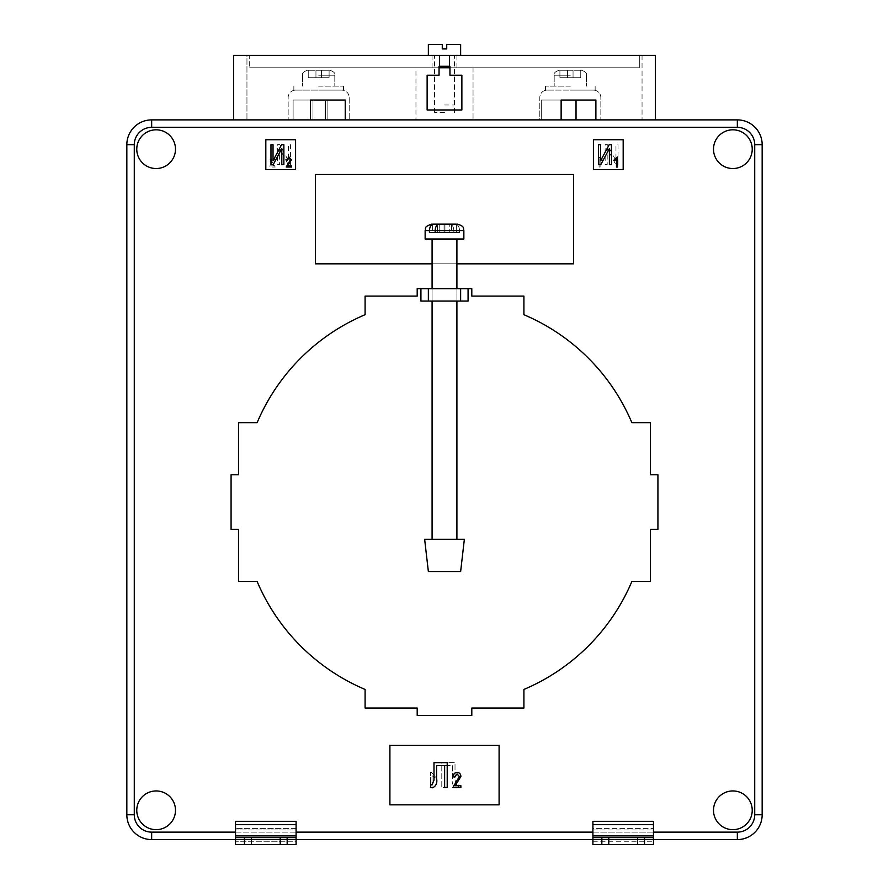 <?xml version="1.0" encoding="UTF-8"?>
<svg xmlns="http://www.w3.org/2000/svg" width="889" height="889" viewBox="0 0 889 889"><rect width="100%" height="100%" fill="white"/><g stroke="black" fill="none" stroke-linecap="round" stroke-linejoin="round"><path stroke-width="0.67" stroke-dasharray="4.45 3.33" d="M444.5 67.775L432.087 67.775L444.5 67.775M444.5 112.447L434.577 112.447L444.5 112.447M570.327 70.264L559.159 70.264L570.327 70.264M570.327 86.144L545.502 86.144L570.327 86.144M318.673 70.264L329.841 70.264L318.673 70.264M318.673 86.144L343.498 86.144L318.673 86.144M318.673 90.111L343.498 90.111L318.673 90.111M570.327 90.111L595.141 90.111L570.327 90.111M136.773 810.301A19.358 19.358 0 0 0 156.131 829.659A19.358 19.358 0 0 0 175.489 810.301A19.358 19.358 0 0 0 156.131 790.943A19.358 19.358 0 0 0 136.773 810.301A19.358 19.358 0 0 0 156.131 829.659A19.358 19.358 0 0 0 175.489 810.301A19.358 19.358 0 0 0 156.131 790.943A19.358 19.358 0 0 0 136.773 810.301A19.358 19.358 0 0 0 156.131 829.659A19.358 19.358 0 0 0 175.489 810.301A19.358 19.358 0 0 0 156.131 790.943A19.358 19.358 0 0 0 136.773 810.301M713.511 810.301A19.358 19.358 0 0 0 732.869 829.659A19.358 19.358 0 0 0 752.227 810.301A19.358 19.358 0 0 0 732.869 790.943A19.358 19.358 0 0 0 713.511 810.301A19.358 19.358 0 0 0 732.869 829.659A19.358 19.358 0 0 0 752.227 810.301A19.358 19.358 0 0 0 732.869 790.943A19.358 19.358 0 0 0 713.511 810.301A19.358 19.358 0 0 0 732.869 829.659A19.358 19.358 0 0 0 752.227 810.301A19.358 19.358 0 0 0 732.869 790.943A19.358 19.358 0 0 0 713.511 810.301M713.511 149.174A19.358 19.358 0 0 0 732.869 168.532A19.358 19.358 0 0 0 752.227 149.174A19.358 19.358 0 0 0 732.869 129.816A19.358 19.358 0 0 0 713.511 149.174A19.358 19.358 0 0 0 732.869 168.532A19.358 19.358 0 0 0 752.227 149.174A19.358 19.358 0 0 0 732.869 129.816A19.358 19.358 0 0 0 713.511 149.174A19.358 19.358 0 0 0 732.869 168.532A19.358 19.358 0 0 0 752.227 149.174A19.358 19.358 0 0 0 732.869 129.816A19.358 19.358 0 0 0 713.511 149.174M136.773 149.174A19.358 19.358 0 0 0 156.131 168.532A19.358 19.358 0 0 0 175.489 149.174A19.358 19.358 0 0 0 156.131 129.816A19.358 19.358 0 0 0 136.773 149.174A19.358 19.358 0 0 0 156.131 168.532A19.358 19.358 0 0 0 175.489 149.174A19.358 19.358 0 0 0 156.131 129.816A19.358 19.358 0 0 0 136.773 149.174A19.358 19.358 0 0 0 156.131 168.532A19.358 19.358 0 0 0 175.489 149.174A19.358 19.358 0 0 0 156.131 129.816A19.358 19.358 0 0 0 136.773 149.174M345.232 119.893L345.232 100.035L345.232 119.893L655.449 119.893L312.972 119.893L312.972 100.035L293.114 100.035L293.114 119.893L288.158 119.893L325.374 119.893L325.374 100.035L345.232 100.035L345.232 119.893L349.199 119.893L246.953 119.893L415.963 119.893L312.972 119.893L312.972 100.035L293.114 100.035L293.114 119.893L233.551 119.893L325.374 119.893L325.374 100.035L310.483 100.035L310.483 119.893M295.593 90.111L341.754 90.111L295.593 90.111A7.445 7.445 0 0 0 288.158 97.557L288.158 119.893L288.158 97.557A7.445 7.445 0 0 1 295.593 90.111L293.859 90.111L295.593 90.111M595.886 119.893L595.886 100.035L595.886 119.893L642.047 119.893L561.137 119.893L561.137 100.035L541.29 100.035L541.29 119.893L541.29 100.035L541.29 119.893L539.801 119.893L539.801 97.557A7.445 7.445 0 0 1 547.246 90.111L593.408 90.111L547.246 90.111A7.445 7.445 0 0 0 539.801 97.557L539.801 119.893L576.028 119.893L576.028 100.035L595.886 100.035L595.886 119.893L600.842 119.893L561.137 119.893L561.137 100.035L541.29 100.035L541.29 119.893L473.037 119.893L576.028 119.893L576.028 100.035L576.028 119.893L576.028 100.035L541.29 100.035L576.028 100.035L576.028 119.893M349.199 97.557L349.199 119.893L349.199 97.557A7.445 7.445 0 0 0 341.754 90.111A7.445 7.445 0 0 1 349.199 97.557M737.337 127.338L737.337 119.893A24.814 24.814 0 0 1 762.162 144.707A24.814 24.814 0 0 0 737.337 119.893L151.663 119.893A24.814 24.814 0 0 0 126.838 144.707L126.838 814.769A24.814 24.814 0 0 0 151.663 839.583L737.337 839.583A24.814 24.814 0 0 0 762.162 814.769L754.717 814.769A17.369 17.369 0 0 1 737.337 832.137L151.663 832.137A17.369 17.369 0 0 1 134.283 814.769L134.283 144.707A17.369 17.369 0 0 1 151.663 127.338L737.337 127.338A17.369 17.369 0 0 1 754.717 144.707L754.717 814.769M449.956 67.775L449.956 66.286L439.044 66.286L449.956 66.286L439.044 66.286L439.044 75.221L427.131 75.221L427.131 109.969L461.869 109.969L461.869 75.221L461.869 109.969L427.131 109.969L461.869 109.969L461.869 75.221L449.956 75.221L461.869 75.221L449.956 75.221L449.956 66.286L449.956 67.775L473.037 67.775L415.963 67.775L415.963 119.893L415.963 67.775L439.044 67.775L439.044 66.286L439.044 67.775L449.956 67.775L449.956 75.221L449.956 67.775L639.313 67.775L249.687 67.775L439.044 67.775L439.044 75.221L427.131 75.221L427.131 109.969L427.131 75.221L439.044 75.221L439.044 67.775M473.037 67.775L473.037 119.893L473.037 67.775M642.047 55.374L642.047 119.893L642.047 55.374L246.953 55.374L246.953 119.893L246.953 55.374L642.047 55.374M287.158 837.605L287.158 844.55L296.093 844.55L296.093 821.336L296.093 828.392L235.541 828.392L296.093 828.392L296.093 821.336L235.541 821.336L235.541 844.55L235.541 828.392L235.541 844.55L244.475 844.55L244.475 837.605L235.541 837.605L296.093 837.605L280.213 837.605L280.213 844.55L280.213 837.605L244.475 837.605M315.451 263.833L573.549 263.833L573.549 174.488L315.451 174.488L315.451 263.833L573.549 263.833L573.549 174.488L315.451 174.488L315.451 263.833L573.549 263.833L573.549 174.488L315.451 174.488L315.451 263.833M265.822 139.751L265.822 169.532L295.593 169.532L295.593 139.751L265.822 139.751L265.822 169.532L295.593 169.532L295.593 139.751L265.822 139.751L265.822 169.532L295.593 169.532L295.593 139.751L265.822 139.751M631.868 422.664A203.503 203.503 0 0 0 523.91 314.706L523.91 296.093L471.803 296.093L471.803 288.647L417.197 288.647L417.197 296.093L365.09 296.093L365.09 314.706A203.503 203.503 0 0 0 257.132 422.664L238.519 422.664L238.519 474.782L231.073 474.782L231.073 529.377L238.519 529.377L238.519 581.495L257.132 581.495A203.503 203.503 0 0 0 365.09 689.442L365.09 708.055L417.197 708.055L417.197 715.501L471.803 715.501L471.803 708.055L523.91 708.055L523.91 689.442A203.503 203.503 0 0 0 631.868 581.495L650.481 581.495L650.481 529.377L657.927 529.377L657.927 474.782L650.481 474.782L650.481 422.664L631.868 422.664M623.178 139.751L593.408 139.751L593.408 169.532L623.178 169.532L623.178 139.751L593.408 139.751L593.408 169.532L623.178 169.532L623.178 139.751L593.408 139.751L593.408 169.532L623.178 169.532L623.178 139.751M389.904 804.845L499.096 804.845L499.096 745.282L389.904 745.282L389.904 804.845L499.096 804.845L499.096 745.282L389.904 745.282L389.904 804.845L499.096 804.845L499.096 745.282L389.904 745.282L389.904 804.845M601.842 837.605L601.842 844.55L592.907 844.55L592.907 821.336L592.907 837.605L653.459 837.605L653.459 844.55L653.459 821.336L592.907 821.336L592.907 828.392L653.459 828.392L653.459 821.336L653.459 837.605L592.907 837.605L608.787 837.605L608.787 844.55L608.787 837.605L653.459 837.605M592.907 837.605L592.907 844.55L653.459 844.55L592.907 844.55L592.907 828.392L653.459 828.392L653.459 844.55L644.525 844.55L644.525 837.605M432.087 263.833L456.913 263.833M420.919 288.647L420.919 301.06L428.365 301.06L428.365 288.647L420.919 288.647L468.081 288.647L460.635 288.647L460.635 301.06L468.081 301.06L468.081 288.647M653.459 839.583L592.907 839.583M296.093 839.583L235.541 839.583M233.551 119.893L233.551 55.374L655.449 55.374L655.449 119.893M327.863 100.035L327.863 119.893L327.863 100.035L293.114 100.035L327.863 100.035M293.114 119.893L293.114 100.035L293.114 119.893M287.603 165.887L291.47 165.887L291.47 167.043L286.191 167.043L290.436 159.753L288.925 158.02L287.347 160.087L286.314 159.953L288.958 156.986L291.47 159.776L287.603 165.887M270.978 164.565L270.978 144.707L273.034 144.707L273.034 160.698L281.591 144.707L283.869 144.707L283.869 164.565L281.802 164.565L281.802 148.541L273.234 164.565L270.978 164.565M617.511 156.986L617.511 167.043L616.477 167.043L616.477 159.187L614.421 160.731L614.421 159.564L617.511 156.986M598.564 164.565L598.564 144.707L600.62 144.707L600.62 160.698L609.176 144.707L611.454 144.707L611.454 164.565L609.387 164.565L609.387 148.541L600.82 164.565L598.564 164.565M457.368 782.842L455.068 785.732L460.869 785.732L460.869 787.476L452.946 787.476L459.324 776.53L457.046 773.93L454.69 777.03L453.134 776.83C453.234 774.163 454.557 772.685 457.102 772.385C459.535 772.641 460.791 774.03 460.869 776.564L457.368 782.842M432.087 784.887L433.988 780.109L433.988 762.651L447.211 762.651L447.211 787.476L444.633 787.476L444.633 765.551L436.577 765.551L436.577 778.297C437.455 782.887 436.132 786.043 432.61 787.798L430.443 787.476L430.921 784.565L432.087 784.887M273.812 165.887L269.945 165.887L269.945 167.043L275.223 167.043L270.978 159.753L272.501 158.02L274.068 160.087L275.101 159.953L272.456 156.986L269.945 159.776L273.812 165.887L269.945 165.887L269.945 167.043L275.223 167.043L270.978 159.753L272.501 158.02L274.068 160.087L275.101 159.953L272.456 156.986L269.945 159.776L273.812 165.887M290.436 164.565L290.436 144.707L288.38 144.707L288.38 160.698L279.824 144.707L277.546 144.707L277.546 164.565L279.613 164.565L279.613 148.541L288.18 164.565L290.436 164.565L290.436 144.707L288.38 144.707L288.38 160.698L279.824 144.707L277.546 144.707L277.546 164.565L279.613 164.565L279.613 148.541L288.18 164.565L290.436 164.565M599.075 156.986L599.075 167.043L600.108 167.043L600.108 159.187L602.164 160.731L602.164 159.564L599.075 156.986L599.075 167.043L600.108 167.043L600.108 159.187L602.164 160.731L602.164 159.564L599.075 156.986M618.022 164.565L618.022 144.707L615.966 144.707L615.966 160.698L607.409 144.707L605.131 144.707L605.131 164.565L607.198 164.565L607.198 148.541L615.766 164.565L618.022 164.565L618.022 144.707L615.966 144.707L615.966 160.698L607.409 144.707L605.131 144.707L605.131 164.565L607.198 164.565L607.198 148.541L615.766 164.565L618.022 164.565M431.454 772.385L430.443 772.385L430.443 787.476L431.998 787.476L431.998 775.675L435.088 777.997L435.088 776.253L431.454 772.385L430.443 772.385L430.443 787.476L431.998 787.476L431.998 775.675L435.088 777.997L435.088 776.253L431.454 772.385M456.913 784.887L455.012 780.109L455.012 762.651L441.789 762.651L441.789 787.476L444.367 787.476L444.367 765.551L452.423 765.551L452.423 778.297C451.545 782.887 452.868 786.043 456.39 787.798L458.557 787.476L458.079 784.565L456.913 784.887L455.012 780.109L455.012 762.651L441.789 762.651L441.789 787.476L444.367 787.476L444.367 765.551L452.423 765.551L452.423 778.297C451.545 782.887 452.868 786.043 456.39 787.798L458.557 787.476L458.079 784.565L456.913 784.887M644.525 844.55L637.58 844.55L637.58 837.605L637.58 844.55L608.787 844.55L608.787 837.605M296.093 829.982L296.093 828.392L296.093 829.982L235.541 829.982L296.093 829.982L296.093 841.261L296.093 829.982M296.093 844.55L296.093 841.261L235.541 841.261L296.093 841.261L296.093 844.55L235.541 844.55L296.093 844.55M287.158 844.55L280.213 844.55L280.213 837.605M280.213 844.55L244.475 844.55M251.42 844.55L251.42 837.605M296.093 837.605L235.541 837.605M601.842 844.55L608.787 844.55M637.58 844.55L637.58 837.605M593.408 90.111A7.445 7.445 0 0 1 600.842 97.557L600.842 119.893L600.842 97.557A7.445 7.445 0 0 0 593.408 90.111M547.246 90.111L545.502 90.111L547.246 90.111M321.407 70.264L329.097 70.264L321.407 70.264L321.407 77.71L329.097 77.71L329.097 70.264L329.097 77.71L329.097 70.264L321.407 70.264L321.407 77.71L329.097 77.71L329.097 70.264L321.407 70.264L321.407 77.71L321.407 70.264L321.407 77.71L321.407 70.264L315.951 70.264L321.407 70.264L315.951 70.264L315.951 77.71L329.097 77.71L321.407 77.71L321.407 70.264L315.951 70.264L315.951 77.71L321.407 77.71L321.407 70.264M308.25 70.264L315.951 70.264L315.951 77.71L315.951 70.264L315.951 77.71L315.951 70.264L308.25 70.264L315.951 70.264L308.25 70.264L308.25 77.71L321.407 77.71L315.951 77.71L315.951 70.264L315.951 77.71L308.25 77.71L308.25 70.264L308.25 77.71L315.951 77.71L308.25 77.71L308.25 70.264M567.593 70.264L559.903 70.264L567.593 70.264L567.593 77.71L559.903 77.71L559.903 70.264L559.903 77.71L559.903 70.264L567.593 70.264L567.593 77.71L559.903 77.71L559.903 70.264L567.593 70.264L567.593 77.71L567.593 70.264L567.593 77.71L567.593 70.264L573.049 70.264L567.593 70.264L573.049 70.264L573.049 77.71L559.903 77.71L567.593 77.71L567.593 70.264L573.049 70.264L573.049 77.71L567.593 77.71L567.593 70.264M580.75 70.264L573.049 70.264L573.049 77.71L573.049 70.264L573.049 77.71L573.049 70.264L580.75 70.264L573.049 70.264L580.75 70.264L580.75 77.71L567.593 77.71L573.049 77.71L573.049 70.264L573.049 77.71L580.75 77.71L580.75 70.264L580.75 77.71L573.049 77.71L580.75 77.71L580.75 70.264M561.137 119.893L561.137 100.035L561.137 119.893L561.137 100.035L595.886 100.035M345.232 100.035L325.374 100.035L325.374 119.893M312.972 100.035L312.972 119.893L312.972 100.035M444.5 55.374L460.635 55.374L444.5 55.374M460.635 44.45L446.734 44.45L446.734 48.917L442.266 48.917L442.266 44.45L428.365 44.45M444.5 105.002L454.423 105.002L444.5 105.002M249.687 55.374L639.313 55.374L249.687 55.374L249.687 67.775L249.687 55.374M639.313 55.374L639.313 67.775L639.313 55.374M444.5 288.647L432.087 288.647L444.5 288.647M444.5 301.06L432.087 301.06L444.5 301.06M428.365 301.06L460.635 301.06M428.365 288.647L460.635 288.647M428.365 571.56L460.635 571.56L444.5 571.56L460.635 571.56L464.358 539.301L424.642 539.301L444.5 539.301L424.642 539.301L428.365 571.56L444.5 571.56L428.365 571.56M436.521 539.301L456.913 539.301L436.521 539.301M452.479 239.019L432.087 239.019L452.479 239.019M432.054 232.562L439.255 232.562L432.599 232.562L432.599 224.128L432.599 232.562L459.557 232.562L459.557 230.573L459.557 232.562L449.745 232.562L449.745 224.128L449.745 232.562L459.557 232.562L453.857 232.562L453.857 230.573L425.142 230.573L429.443 230.573L429.443 232.562L439.255 232.562L439.255 224.128L431.598 224.128L439.255 224.128L439.255 232.562L432.599 232.562L453.857 232.562L453.857 230.573L425.142 230.573L425.142 239.019L463.858 239.019L425.142 239.019L463.858 239.019L463.858 230.573L459.557 230.573C459.291 226.606 457.868 224.461 455.29 224.128L439.41 224.128L451.568 224.128L444.956 224.128L444.956 232.562L456.401 232.562L456.279 224.128M435.143 230.573L459.557 230.573C459.291 226.606 457.868 224.461 455.29 224.128L449.745 224.128L457.402 224.128L456.357 224.128L456.401 232.562L451.612 232.562L451.612 224.128L451.612 232.562L444.956 232.562L444.956 224.128L439.41 224.128C436.843 224.45 435.421 226.606 435.143 230.573L435.143 232.562L444.956 232.562L435.143 232.562M444.044 224.128L444.044 232.562L444.044 224.128L449.59 224.128C452.157 224.45 453.579 226.606 453.857 230.573C453.579 226.606 452.157 224.45 449.59 224.128L437.388 224.128L437.388 232.562L437.388 224.128L432.721 224.128L437.277 224.128M449.745 224.128L456.357 224.128M429.443 230.573C429.709 226.606 431.132 224.461 433.71 224.128M570.327 75.221L554.191 75.221L570.327 75.221M318.673 75.221L334.809 75.221L318.673 75.221M235.541 832.137L296.093 832.137M592.907 832.137L653.459 832.137M737.337 832.137L737.337 839.583A24.814 24.814 0 0 0 762.162 814.769M134.283 814.769L126.838 814.769A24.814 24.814 0 0 0 151.663 839.583L151.663 832.137M151.663 127.338L151.663 119.893A24.814 24.814 0 0 0 126.838 144.707L134.283 144.707M762.162 144.707L754.717 144.707M592.907 829.982L653.459 829.982L592.907 829.982M592.907 841.261L653.459 841.261L592.907 841.261M296.093 824.625L235.541 824.625M296.093 835.904L235.541 835.904M592.907 824.625L653.459 824.625M592.907 835.904L653.459 835.904M434.577 112.447L434.577 67.775M586.451 75.221C587.151 73.287 585.495 71.631 581.495 70.264C585.495 71.631 587.151 73.287 586.451 75.221L586.451 86.144L586.451 75.221M554.191 75.221C553.503 73.287 555.147 71.631 559.159 70.264C555.147 71.631 553.503 73.287 554.191 75.221L554.191 86.144L554.191 75.221M334.809 75.221C335.497 73.287 333.853 71.631 329.841 70.264C333.853 71.631 335.497 73.287 334.809 75.221L334.809 86.144L334.809 75.221M302.549 75.221C301.849 73.287 303.505 71.631 307.505 70.264C303.505 71.631 301.849 73.287 302.549 75.221L302.549 86.144L302.549 75.221M343.498 86.144L343.498 90.111L343.498 86.144M595.141 86.144L595.141 90.111L595.141 86.144M293.859 86.144L293.859 90.111L293.859 86.144M545.502 86.144L545.502 90.111L545.502 86.144M454.423 112.447L454.423 67.775M454.423 105.002L454.423 55.374M439.533 67.775L439.533 55.374L439.533 67.775M432.087 67.775L432.087 55.374M456.913 67.775L456.913 55.374M449.467 67.775L449.467 55.374L449.467 67.775M434.577 105.002L434.577 55.374M432.087 301.06L432.087 288.647M456.913 301.06L456.913 288.647M456.913 539.301L456.913 239.019M432.087 539.301L432.087 239.019M425.142 230.573C426.153 228.573 423.442 226.628 431.598 224.128M463.858 230.573C462.902 228.584 465.447 226.551 457.402 224.128"/><path stroke-width="1.33" d="M136.773 810.301A19.358 19.358 0 0 0 156.131 829.659A19.358 19.358 0 0 0 175.489 810.301A19.358 19.358 0 0 0 156.131 790.943A19.358 19.358 0 0 0 136.773 810.301M713.511 810.301A19.358 19.358 0 0 0 732.869 829.659A19.358 19.358 0 0 0 752.227 810.301A19.358 19.358 0 0 0 732.869 790.943A19.358 19.358 0 0 0 713.511 810.301M713.511 149.174A19.358 19.358 0 0 0 732.869 168.532A19.358 19.358 0 0 0 752.227 149.174A19.358 19.358 0 0 0 732.869 129.816A19.358 19.358 0 0 0 713.511 149.174M136.773 149.174A19.358 19.358 0 0 0 156.131 168.532A19.358 19.358 0 0 0 175.489 149.174A19.358 19.358 0 0 0 156.131 129.816A19.358 19.358 0 0 0 136.773 149.174M595.886 119.893L595.886 100.035L561.137 100.035L561.137 119.893M233.551 119.893L233.551 55.374L655.449 55.374L655.449 119.893M345.232 119.893L345.232 100.035L310.483 100.035L310.483 119.893M461.869 75.221L461.869 109.969L427.131 109.969L427.131 75.221L439.044 75.221L439.044 66.286L449.956 66.286L449.956 75.221L461.869 75.221M325.374 119.893L325.374 100.035L345.232 100.035M235.541 839.583L151.663 839.583A24.814 24.814 0 0 1 126.838 814.769L126.838 144.707A24.814 24.814 0 0 1 151.663 119.893L737.337 119.893A24.814 24.814 0 0 1 762.162 144.707L762.162 814.769L762.162 144.707A24.814 24.814 0 0 0 737.337 119.893L737.337 127.338L151.663 127.338A17.369 17.369 0 0 0 134.283 144.707L134.283 814.769A17.369 17.369 0 0 0 151.663 832.137L235.541 832.137M592.907 824.625L653.459 824.625L653.459 821.336L592.907 821.336L592.907 837.605L608.787 837.605L608.787 844.55L592.907 844.55L592.907 837.605M389.904 804.845L499.096 804.845L499.096 745.282L389.904 745.282L389.904 804.845M456.913 263.833L573.549 263.833L573.549 174.488L315.451 174.488L315.451 263.833L432.087 263.833M623.178 139.751L593.408 139.751L593.408 169.532L623.178 169.532L623.178 139.751M265.822 139.751L265.822 169.532L295.593 169.532L295.593 139.751L265.822 139.751M420.919 288.647L417.197 288.647L417.197 296.093L365.09 296.093L365.09 314.706A203.503 203.503 0 0 0 257.132 422.664L238.519 422.664L238.519 474.782L231.073 474.782L231.073 529.377L238.519 529.377L238.519 581.495L257.132 581.495A203.503 203.503 0 0 0 365.09 689.442L365.09 708.055L417.197 708.055L417.197 715.501L471.803 715.501L471.803 708.055L523.91 708.055L523.91 689.442A203.503 203.503 0 0 0 631.868 581.495L650.481 581.495L650.481 529.377L657.927 529.377L657.927 474.782L650.481 474.782L650.481 422.664L631.868 422.664A203.503 203.503 0 0 0 523.91 314.706L523.91 296.093L471.803 296.093L471.803 288.647L468.081 288.647L468.081 301.06L420.919 301.06L420.919 288.647L428.365 288.647L428.365 301.06M296.093 837.605L287.158 837.605L287.158 844.55L296.093 844.55L296.093 821.336L235.541 821.336L235.541 844.55L244.475 844.55L244.475 837.605L235.541 837.605M653.459 832.137L737.337 832.137A17.369 17.369 0 0 0 754.717 814.769L762.162 814.769A24.814 24.814 0 0 1 737.337 839.583L653.459 839.583M592.907 839.583L296.093 839.583M270.978 164.565L270.978 144.707L273.034 144.707L273.034 160.698L281.591 144.707L283.869 144.707L283.869 164.565L281.802 164.565L281.802 148.541L273.234 164.565L270.978 164.565M287.603 165.887L291.47 165.887L291.47 167.043L286.191 167.043L290.436 159.753L288.925 158.02L287.347 160.087L286.314 159.953L288.958 156.986L291.47 159.776L287.603 165.887M598.564 164.565L598.564 144.707L600.62 144.707L600.62 160.698L609.176 144.707L611.454 144.707L611.454 164.565L609.387 164.565L609.387 148.541L600.82 164.565L598.564 164.565M617.511 156.986L617.511 167.043L616.477 167.043L616.477 159.187L614.421 160.731L614.421 159.564L617.511 156.986M433.988 780.109L433.988 762.651L447.211 762.651L447.211 787.476L444.633 787.476L444.633 765.551L436.577 765.551L436.577 778.297C437.455 782.887 436.132 786.043 432.61 787.798L430.443 787.476L430.921 784.565L432.087 784.887L433.988 780.109M455.068 785.732L460.869 785.732L460.869 787.476L452.946 787.476L459.324 776.53L457.046 773.93L454.69 777.03L453.134 776.83C453.234 774.163 454.557 772.685 457.102 772.385C459.535 772.641 460.791 774.03 460.869 776.564L455.068 785.732M601.842 837.605L601.842 844.55M653.459 844.55L644.525 844.55L644.525 837.605L653.459 837.605L653.459 844.55M608.787 844.55L644.525 844.55M637.58 844.55L637.58 837.605L644.525 837.605M637.58 837.605L608.787 837.605M653.459 824.625L653.459 837.605M287.158 837.605L280.213 837.605L280.213 844.55L287.158 844.55M244.475 844.55L280.213 844.55M251.42 844.55L251.42 837.605L244.475 837.605M251.42 837.605L280.213 837.605M576.028 119.893L576.028 100.035L595.886 100.035M428.365 55.374L428.365 44.45L442.266 44.45L442.266 48.917L446.734 48.917L446.734 44.45L460.635 44.45L460.635 55.374M439.044 67.775L449.956 67.775M460.635 301.06L460.635 288.647L428.365 288.647M460.635 288.647L468.081 288.647M444.5 571.56L428.365 571.56L424.642 539.301L464.358 539.301L460.635 571.56L444.5 571.56M432.054 239.019L425.142 239.019L425.142 230.573L429.443 230.573L429.443 232.562L435.143 232.562L435.143 230.573L463.858 230.573L463.858 239.019L432.054 239.019M449.745 224.128L456.357 224.128M456.279 224.128L439.41 224.128C436.843 224.45 435.421 226.606 435.143 230.573M429.443 230.573C429.709 226.606 431.132 224.461 433.71 224.128L444.044 224.128M433.71 224.128L432.643 224.128M432.599 224.128L437.277 224.128M432.054 232.562L435.143 232.562M296.093 832.137L592.907 832.137M754.717 814.769L754.717 144.707A17.369 17.369 0 0 0 737.337 127.338M762.162 814.769A24.814 24.814 0 0 1 737.337 839.583L737.337 832.137M151.663 832.137L151.663 839.583A24.814 24.814 0 0 1 126.838 814.769L134.283 814.769M134.283 144.707L126.838 144.707A24.814 24.814 0 0 1 151.663 119.893L151.663 127.338M754.717 144.707L762.162 144.707M592.907 835.904L653.459 835.904M296.093 835.904L235.541 835.904M296.093 824.625L235.541 824.625M432.087 539.301L432.087 301.06M432.087 288.647L432.087 239.019M456.913 539.301L456.913 301.06M456.913 288.647L456.913 239.019M425.142 230.573C426.453 228.64 422.642 227.306 431.598 224.128M463.858 230.573C462.902 228.584 465.447 226.551 457.402 224.128"/></g></svg>
